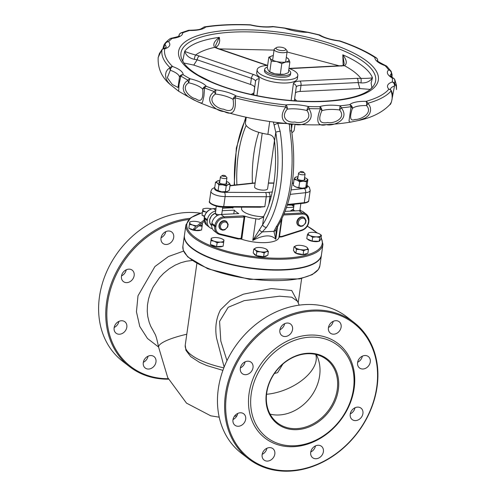 <?xml version="1.0" encoding="UTF-8"?>
<svg xmlns="http://www.w3.org/2000/svg" width="496" height="496" viewBox="0 0 496 496"><rect width="100%" height="100%" fill="white"/><g stroke="black" fill="none" stroke-linecap="round" stroke-linejoin="round"><path stroke-width="0.74" d="M297.891 302.12L291.729 290.501L271.256 288.579L243.362 294.196L230.448 300.161L220.515 309.814C216.188 318.122 214.855 327.484 216.516 337.9L224.142 367.077M282.863 364.052L277.611 372.663A52.929 17.503 -171.9 0 1 274.455 373.445M226.97 360.648L220.813 341.025L219.585 321.408L228.191 307.291L244.237 300.638L279.577 296.193L291.716 297.197L297.557 301.332M186.794 334.223A44.094 8.854 170.9 0 0 158.621 347.225C155.601 332.593 154.95 334.688 153.803 331.793L150.728 326.275L149.147 322.189L147.789 316.615L147.25 311.339L147.467 305.096L148.509 299.063L150.232 293.421L153.146 286.967L159.545 277.599L163.568 273.364L169.105 268.832L175.107 265.18L180.866 262.719L186.459 261.2L192.088 260.512M202.38 212.592L190.83 217.676L185.926 224.874L184.431 235.358A69.198 22.878 8.1 0 0 192.082 248.05A69.198 22.878 8.1 0 0 267.642 269.514A69.198 22.878 8.1 0 0 321.445 254.857L322.939 244.373L321.117 237.348M184.407 235.544A69.198 22.878 8.1 0 0 184.382 235.73A69.198 22.878 8.1 0 0 249.662 268.131A69.198 22.878 8.1 0 0 321.396 255.235A69.198 22.878 8.1 0 0 321.42 255.043M188.678 219.548A85.38 69.682 127.8 0 0 107.52 303.67A85.38 69.682 127.8 0 0 168.249 378.708M173.699 237.435A7.217 5.89 -52.2 0 1 169.44 243.579A7.217 5.89 -52.2 0 1 162.936 243.449A7.217 5.89 -52.2 0 1 162.7 234.137A7.217 5.89 -52.2 0 1 171.771 232.041A7.217 5.89 -52.2 0 1 173.699 237.435M134.162 275.584A7.217 5.89 -52.2 0 1 129.902 281.722A7.217 5.89 -52.2 0 1 123.399 281.592A7.217 5.89 -52.2 0 1 123.163 272.285A7.217 5.89 -52.2 0 1 132.234 270.184A7.217 5.89 -52.2 0 1 134.162 275.584M126.821 327.18A7.217 5.89 -52.2 0 1 122.562 333.318A7.217 5.89 -52.2 0 1 116.058 333.188A7.217 5.89 -52.2 0 1 115.822 323.882A7.217 5.89 -52.2 0 1 124.893 321.78A7.217 5.89 -52.2 0 1 126.821 327.18M155.973 361.999A7.217 5.89 -52.2 0 1 151.708 368.144A7.217 5.89 -52.2 0 1 145.21 368.013A7.217 5.89 -52.2 0 1 144.968 358.701A7.217 5.89 -52.2 0 1 154.045 356.605A7.217 5.89 -52.2 0 1 155.973 361.999M355 407.762A7.217 5.89 -52.2 0 1 350.288 413.85M362.347 356.165A7.217 5.89 -52.2 0 1 357.628 362.254M333.194 321.346A7.217 5.89 -52.2 0 1 328.482 327.434M284.623 323.69A7.217 5.89 -52.2 0 1 279.911 329.778M245.092 361.838A7.217 5.89 -52.2 0 1 240.374 367.927M237.745 413.435A7.217 5.89 -52.2 0 1 233.033 419.523M266.898 448.254A7.217 5.89 -52.2 0 1 262.186 454.342M315.468 445.91A7.217 5.89 -52.2 0 1 310.75 451.999M248.496 458.744L241.354 453.214A86.18 70.333 -52.2 0 1 218.321 388.746A86.18 70.333 -52.2 0 1 269.223 315.382A86.18 70.333 -52.2 0 1 346.884 316.944L354.026 322.474A86.18 70.333 127.8 0 0 276.365 320.912A86.18 70.333 127.8 0 0 225.463 394.277A86.18 70.333 127.8 0 0 248.496 458.744A86.18 70.333 127.8 0 0 326.157 460.307A86.18 70.333 127.8 0 0 377.059 386.942A86.18 70.333 127.8 0 0 354.026 322.474M376.718 387.264A85.38 69.682 -52.2 0 1 254.25 461.795A85.38 69.682 -52.2 0 1 273.91 323.621A85.38 69.682 -52.2 0 1 376.718 387.264M354.156 388.356A59.725 48.744 127.8 0 0 282.243 343.833A59.725 48.744 127.8 0 0 268.485 440.491A59.725 48.744 127.8 0 0 354.156 388.356M362.929 413.552A7.217 5.89 -52.2 0 1 358.67 419.69A7.217 5.89 -52.2 0 1 352.166 419.56A7.217 5.89 -52.2 0 1 351.924 410.254A7.217 5.89 -52.2 0 1 361.001 408.152A7.217 5.89 -52.2 0 1 362.929 413.552M370.27 361.956A7.217 5.89 -52.2 0 1 366.011 368.094A7.217 5.89 -52.2 0 1 359.507 367.964A7.217 5.89 -52.2 0 1 359.271 358.658A7.217 5.89 -52.2 0 1 368.342 356.556A7.217 5.89 -52.2 0 1 370.27 361.956M341.118 327.131A7.217 5.89 -52.2 0 1 336.858 333.275A7.217 5.89 -52.2 0 1 330.355 333.145A7.217 5.89 -52.2 0 1 330.119 323.832A7.217 5.89 -52.2 0 1 339.19 321.73A7.217 5.89 -52.2 0 1 341.118 327.131M292.553 329.48A7.217 5.89 -52.2 0 1 288.288 335.618A7.217 5.89 -52.2 0 1 281.79 335.488A7.217 5.89 -52.2 0 1 281.548 326.182A7.217 5.89 -52.2 0 1 290.625 324.08A7.217 5.89 -52.2 0 1 292.553 329.48M253.016 367.623A7.217 5.89 -52.2 0 1 248.756 373.767A7.217 5.89 -52.2 0 1 242.253 373.637A7.217 5.89 -52.2 0 1 242.017 364.324A7.217 5.89 -52.2 0 1 251.088 362.223A7.217 5.89 -52.2 0 1 253.016 367.623M245.675 419.219A7.217 5.89 -52.2 0 1 241.409 425.363A7.217 5.89 -52.2 0 1 234.912 425.227A7.217 5.89 -52.2 0 1 234.67 415.921A7.217 5.89 -52.2 0 1 243.747 413.819A7.217 5.89 -52.2 0 1 245.675 419.219M274.821 454.045A7.217 5.89 -52.2 0 1 270.562 460.183A7.217 5.89 -52.2 0 1 264.058 460.052A7.217 5.89 -52.2 0 1 263.822 450.746A7.217 5.89 -52.2 0 1 272.893 448.644A7.217 5.89 -52.2 0 1 274.821 454.045M323.392 451.695A7.217 5.89 -52.2 0 1 319.133 457.833A7.217 5.89 -52.2 0 1 312.629 457.703A7.217 5.89 -52.2 0 1 312.393 448.396A7.217 5.89 -52.2 0 1 321.464 446.295A7.217 5.89 -52.2 0 1 323.392 451.695M337.249 389.472A40.083 32.711 -52.2 0 1 313.571 423.596A40.083 32.711 -52.2 0 1 277.45 422.871A40.083 32.711 -52.2 0 1 276.129 371.144A40.083 32.711 -52.2 0 1 326.535 359.488A40.083 32.711 -52.2 0 1 337.249 389.472M338.322 389.72A40.883 33.368 127.8 0 0 289.087 359.247A40.883 33.368 127.8 0 0 279.67 425.413A40.883 33.368 127.8 0 0 338.322 389.72M353.481 388.988A58.119 47.436 127.8 0 0 283.495 345.669A58.119 47.436 127.8 0 0 270.103 439.723A58.119 47.436 127.8 0 0 353.481 388.988M168.473 379.167A86.18 70.333 -52.2 0 1 129.642 366.705A86.18 70.333 -52.2 0 1 106.609 302.231A86.18 70.333 -52.2 0 1 189.98 218.339M200.322 213.193A86.18 70.333 127.8 0 0 99.467 296.701A86.18 70.333 127.8 0 0 122.5 361.175L129.642 366.705M165.776 231.651A7.217 5.89 -52.2 0 1 161.057 237.739M126.238 269.793A7.217 5.89 -52.2 0 1 121.526 275.881M118.897 321.389A7.217 5.89 -52.2 0 1 114.179 327.478M148.044 356.215A7.217 5.89 -52.2 0 1 143.332 362.303M307.638 32.345A3.286 0.651 -77.8 0 1 307.892 32.203A3.286 3.286 0 0 0 307.235 32.128A3.286 1.135 90.7 0 1 307.638 32.345A114.973 38.012 -171.9 0 1 318.885 34.987A3.286 2.437 -59.2 0 1 320.131 35.235L320.131 35.235A3.286 3.286 0 0 0 319.257 34.869A3.286 0.961 104.3 0 0 318.885 34.987A24.8 8.196 8.1 0 0 339.413 41.032A3.286 1.531 -71.2 0 1 340.033 40.988A3.286 3.286 0 0 0 339.363 40.839L339.413 41.032A114.973 38.012 -171.9 0 1 374.864 57.474A3.286 3.1 4.1 0 1 377.71 60.698A3.286 3.286 0 0 0 376.241 57.803A3.286 2.542 123.4 0 0 374.864 57.474A24.8 8.196 8.1 0 0 385.088 65.677A3.286 2.846 -44.5 0 1 386.998 66.445A3.286 3.286 0 0 0 385.789 65.664L385.789 65.664A3.286 1.693 110.2 0 0 385.088 65.677A114.973 38.012 -171.9 0 1 388.678 69.924A3.286 2.976 49.4 0 1 391.325 73.737A3.286 3.069 -32 0 0 391.028 71.25L391.028 71.25A3.286 3.069 -32 0 0 390.972 71.157A3.286 2.957 144.6 0 0 390.922 71.089L390.922 71.089A3.286 2.957 144.6 0 0 388.678 69.924A24.8 8.196 8.1 0 0 392.249 78.002A3.286 3.088 -9.2 0 1 394.618 79.422A3.286 1.358 -27 0 1 394.742 79.583A3.286 1.358 -27 0 1 394.748 79.589A3.286 3.286 0 0 0 393.452 78.225A3.286 2.393 120 0 0 392.249 78.002A114.973 38.012 -171.9 0 1 392.293 81.983A3.286 2.579 71.7 0 1 394.475 86.037A3.286 2.74 -47.9 0 0 394.661 83.489A3.286 3.1 -171.7 0 0 392.293 81.983A24.8 8.196 8.1 0 0 388.876 89.193A3.286 3.038 40 0 1 391.177 90.855A3.286 1.755 -13.3 0 1 391.642 91.506L391.642 91.506A3.286 1.755 -13.3 0 1 391.648 91.524A3.286 3.286 0 0 0 390.86 90.036L390.86 90.036A3.286 2.877 137.4 0 0 388.876 89.193A114.973 38.012 -171.9 0 1 366.054 101.345A24.8 8.196 8.1 0 0 349.674 104.681A114.973 38.012 -171.9 0 1 340.082 105.791L339.593 109.951A3.286 0.694 -49.3 0 0 341.291 107.824A3.286 1.798 -95.1 0 0 340.082 105.791A24.8 8.196 8.1 0 0 319.622 106.702A114.973 38.012 -171.9 0 1 308.4 106.528A3.286 0.837 103.4 0 0 306.937 110.509L308.903 108.581A3.286 0.955 -88 0 0 308.4 106.528A24.8 8.196 8.1 0 0 285.764 104.929A3.286 0.341 96 0 1 285.764 106.95A3.286 1.029 49.8 0 1 287.302 109.126A3.286 1.99 -97.4 0 0 285.764 104.929A114.973 38.012 -171.9 0 1 236.201 96.007A3.286 2.468 121.5 0 0 233.083 99.361A3.286 1.42 -25.5 0 1 235.098 97.824A3.286 1.017 -75.4 0 1 236.201 96.007A24.8 8.196 8.1 0 0 215.859 89.857A3.286 1.581 109.2 0 0 214.303 91.543A3.286 0.484 64.4 0 0 215.438 94.029L215.859 89.857A114.973 38.012 -171.9 0 1 206.336 86.304A3.286 2.92 140.6 0 0 202.783 89.299A3.286 1.792 -11.4 0 1 204.569 87.904A3.286 1.848 -68.1 0 1 206.336 86.304A24.8 8.196 8.1 0 0 190.123 78.783A3.286 2.313 118.4 0 0 187.996 80.222A3.286 1.259 67.8 0 0 188.722 82.782A3.286 0.781 -77 0 1 190.123 78.783A114.973 38.012 -171.9 0 1 183.148 74.691A3.286 3.1 -178.9 0 0 179.453 77.345A3.286 1.941 5.7 0 1 180.86 76.037A3.286 2.511 -57.4 0 1 183.148 74.691A24.8 8.196 8.1 0 0 172.571 66.501A3.286 2.827 134.2 0 0 170.047 67.661A3.286 1.972 68.9 0 0 170.277 70.24A3.286 1.643 -70.2 0 1 172.571 66.501A114.973 38.012 -171.9 0 1 164.759 48.825A3.286 2.548 -107.4 0 0 163.339 48.763A3.286 3.286 0 0 0 161.801 49.792A3.286 1.488 39.8 0 1 162.068 49.594A3.286 3.1 11.4 0 1 164.759 48.825A24.8 8.196 8.1 0 0 168.572 41.695A3.286 3.026 -137.8 0 0 165.962 42.303A3.286 3.001 54.6 0 0 165.038 44.714A3.286 2.895 -41.1 0 1 168.572 41.695A114.973 38.012 -171.9 0 1 172.279 38.384A24.8 8.196 8.1 0 0 182.714 32.829A3.286 2.685 -111.6 0 0 181.071 32.841A3.286 3.286 0 0 0 179.168 34.838L179.168 34.838A3.286 3.168 18.9 0 0 179.019 35.501A3.286 3.094 -2.3 0 1 182.714 32.829A114.973 38.012 -171.9 0 1 189.627 30.479A24.8 8.196 8.1 0 0 205.722 27.007A114.973 38.012 -171.9 0 1 250.461 25.011A3.286 0.893 -76.2 0 1 250.802 24.893A3.286 3.286 0 0 0 250.158 24.8A3.286 0.905 92.4 0 1 250.461 25.011A24.8 8.196 8.1 0 0 273.16 26.747L273.085 26.555A3.286 3.286 0 0 0 272.329 26.555A3.286 1.953 83.1 0 1 273.16 26.747A114.973 38.012 -171.9 0 1 284.971 28.266A3.286 1.742 -69.2 0 1 285.702 28.26L285.702 28.26A3.286 3.286 0 0 0 285.008 28.08L284.971 28.266A24.8 8.196 8.1 0 0 307.638 32.345M377.71 60.779L377.704 60.673C375.937 60.338 378.628 62 385.789 65.664M202.963 27.757A3.286 3.007 45.2 0 1 202.969 27.751L202.969 27.751A3.286 3.007 45.2 0 1 205.722 27.007A3.286 2.089 -98.7 0 0 204.792 26.834A3.286 3.286 0 0 0 202.969 27.751C200.44 28.948 201.252 29.952 189.249 30.262A3.286 3.286 0 0 0 188.263 30.392A3.286 2.505 73.7 0 1 189.627 30.479A3.286 1.079 -88.9 0 0 189.249 30.262M180.42 33.238A3.286 3.168 18.9 0 0 179.168 34.838M169.75 38.924A3.286 2.939 53.6 0 1 169.892 38.812A3.286 2.939 53.6 0 1 172.279 38.384A3.286 1.903 -96.3 0 0 171.48 38.192A3.286 3.286 0 0 0 169.892 38.812L168.212 40.139A117.533 38.862 8.1 0 0 165.962 42.303L168.212 40.139A117.533 38.862 8.1 0 1 169.75 38.924M178.876 35.972L179.019 35.501A21.514 7.111 -171.9 0 1 179.013 35.836M366.55 105.586A3.286 1.463 -52.2 0 0 367.84 103.286A3.286 2.474 -105.5 0 0 366.054 101.345A3.286 1.023 91.5 0 1 366.55 105.586C373.755 113.72 359.253 120.088 355.117 119.418C350.257 121.495 349.333 117.85 352.34 108.481A3.286 2.995 -132.8 0 0 349.674 104.681A3.286 2.052 81.9 0 1 351.094 106.696A3.286 1.854 23.1 0 1 352.34 108.481A21.514 7.111 -171.9 0 1 366.55 105.586M161.795 49.805A3.286 1.488 39.8 0 1 161.801 49.792L158.174 57.431M163.271 48.788L165.038 44.714A21.514 7.111 -171.9 0 1 166.104 47.337M158.137 57.79L159.421 53.444L162.068 49.594A117.533 38.862 8.1 0 0 170.047 67.661L167.605 69.539L166.16 71.821L165.484 74.809L166.048 78.529L167.598 81.561L170.023 84.376L178.634 91.227L179.044 84.332L180.86 76.037A117.533 38.862 8.1 0 0 187.996 80.222L185.361 82.299L183.638 85.231L183.16 88.493L183.911 91.605L185.498 94.159L188.189 96.677L196.391 101.141L200.843 102.982L201.711 102.988L202.542 102.294L203.949 95.964L204.569 87.904A117.533 38.862 8.1 0 0 214.303 91.543C202.194 100.651 216.758 111.668 224.049 111.501C232.785 116.033 236.468 111.476 235.098 97.824A117.533 38.862 8.1 0 0 285.764 106.95C277.382 118.525 285.398 125.823 294.134 124.118C301.797 126.982 316.944 121.315 308.903 108.581A117.533 38.862 8.1 0 0 320.379 108.76A3.286 1.538 38.2 0 1 321.848 110.744A3.286 2.616 -109.3 0 0 319.622 106.702A3.286 1.252 89.8 0 1 320.379 108.76C315.543 121.619 317.57 126.908 326.455 124.632C333.052 126.579 350.635 119.685 341.291 107.824A117.533 38.862 8.1 0 0 351.094 106.696L349.017 120.881L349.736 122.072L351.497 121.96C327.937 125.972 300.917 125.86 270.432 121.619C243.059 117.639 219.096 111.141 198.549 102.126M179.323 78.362L178.027 87.482L172.273 84.469L167.332 77.767L170.277 70.24A21.514 7.111 -171.9 0 1 179.453 77.345L179.31 78.461M202.783 89.299C203.391 99.516 201.01 102.653 195.641 98.723C190.7 98.196 179.738 88.226 188.722 82.782A21.514 7.111 -171.9 0 1 202.783 89.299M233.083 99.361C234.627 109.449 231.446 112.716 223.547 109.151C217.149 108.996 206.299 100.291 215.438 94.029A21.514 7.111 -171.9 0 1 233.083 99.361M306.937 110.509C313.435 119.586 301.605 124.205 294.86 121.991C287.358 123.2 280.259 117.248 287.302 109.126A21.514 7.111 -171.9 0 1 306.937 110.509M339.593 109.951C346.716 118.296 333.628 123.938 327.744 122.512C319.728 124.037 317.762 120.113 321.848 110.744A21.514 7.111 -171.9 0 1 339.593 109.951M358.496 120.509L365.242 118.067L368.1 115.841L369.663 113.64L370.555 110.856L370.45 107.911L369.57 105.543L367.84 103.286A117.533 38.862 8.1 0 0 391.177 90.855L392.1 95.052L392.162 98.729L391.431 102.002L389.893 104.6M390.358 89.336A21.514 7.111 -171.9 0 1 394.475 86.037L392.342 97.427M396.502 89.615L396.192 86.236L394.661 83.489A117.533 38.862 8.1 0 0 394.618 79.422L396.447 85.064L394.742 79.583M390.216 75.479A21.514 7.111 -171.9 0 1 391.325 73.737L391.766 77.116M298.592 225.68L298.214 225.389A4.929 4.024 -52.2 0 1 296.899 221.706A4.929 4.024 -52.2 0 1 299.807 217.508A4.929 4.024 -52.2 0 1 304.253 217.595L304.631 217.887A4.929 4.024 127.8 0 0 300.185 217.8A4.929 4.024 127.8 0 0 297.271 221.991A4.929 4.024 127.8 0 0 298.592 225.68L300.632 226.443L302.734 226.052L305.617 223.157L306.063 220.59L304.631 217.887M220.695 229.45L220.317 229.158A4.929 4.024 -52.2 0 1 219.003 225.469A4.929 4.024 -52.2 0 1 221.91 221.272A4.929 4.024 -52.2 0 1 226.356 221.359L226.728 221.65A4.929 4.024 127.8 0 0 222.289 221.563A4.929 4.024 127.8 0 0 219.375 225.761A4.929 4.024 127.8 0 0 220.695 229.45L222.735 230.206L224.837 229.822L227.72 226.926L228.166 224.359L226.728 221.65M214.774 187.37L211.966 189.038L210.912 191.264A10.683 3.534 8.1 0 0 225.116 196.577L223.696 206.559L264.814 206.714L259.65 207.173M281.393 220.125L278.938 237.392L279.787 236.976L279.471 236.536L281.97 218.99M241.571 239.202L241.893 238.502L239.804 238.911L241.571 239.202A24.651 8.153 8.1 0 0 278.938 237.398L279.787 236.976L279.471 236.536L279.031 236.71M273.401 122.035L275.77 132.252A87.104 41.28 87.2 0 1 262.601 224.8L252.786 240.405C263.692 234.8 271.362 234.428 275.788 239.289L276.173 229.431A3.286 2.883 17.2 0 0 276.185 229.394M241.893 238.502L244.85 216.169A24.651 8.153 8.1 0 0 255.862 218.792A24.651 8.153 8.1 0 0 258.986 219.201M238.495 238.973A0.825 0.391 -92.8 0 0 238.644 239.029L239.804 238.911M244.85 216.169L243.083 215.878L244.15 216.895L241.093 238.396L238.979 238.495A2.468 2.009 -52.2 0 1 238.427 238.446L220.162 233.945A8.215 6.708 -52.2 0 1 215.865 226.79L215.996 225.885A8.215 6.708 -52.2 0 1 224.31 217.856L244.95 217.006M233.455 207.123A24.651 8.153 8.1 0 0 233.418 207.316L232.574 207.737L233.418 207.316M232.891 208.171L232.574 207.737L232.891 208.171M218.023 215.208L217.98 214.675L215.208 213.565M215.245 213.292A0.825 0.614 42.6 0 1 214.979 213.317L217.112 215.673M221.861 214.861L221.47 214.365A0.825 0.756 -95.3 0 0 221.458 214.452M215.27 213.15L214.979 213.317A7.397 6.033 -52.2 0 0 209.895 219.108A7.397 6.033 -52.2 0 0 211.674 225.581L209.882 223.045L209.597 219.957L211.525 215.679L215.276 213.1M221.47 214.365L220.782 214.489M219.883 214.613L217.98 214.675M296.98 210.8L295.715 210.862M294.748 210.905L293.353 209.74L294.134 204.253M293.396 209.436A0.825 0.626 44 0 1 293.105 209.467L292.931 210.992M299.999 211.234L299.596 210.657A0.825 0.756 -91.4 0 0 299.59 210.688M293.415 209.3L293.105 209.467A7.397 6.033 -52.2 0 0 290.402 211.116M299.596 210.657L299.187 210.695M308.717 221.991L308.847 221.086A9.04 7.378 127.8 0 0 306.435 214.322L303.428 211.997A9.04 7.378 127.8 0 0 299.094 210.695L285.287 211.364M286.645 207.595L293.706 207.254M222.258 210.707L234.323 210.124A24.651 8.153 8.1 0 0 238.824 213.609L221.042 214.47A9.04 7.378 127.8 0 0 211.891 223.299L211.761 224.211A9.04 7.378 127.8 0 0 214.179 230.969L217.18 233.294A9.04 7.378 127.8 0 0 219.499 234.403A0.825 0.446 -76.2 0 0 219.592 234.453A0.825 0.446 -76.2 0 0 220.162 233.945M263.512 216.696A16.436 5.431 -171.9 0 1 241.546 208.525L241.744 207.154M300.012 209.597A9.04 7.378 -52.2 0 1 300.75 210.806M212.362 228.681L211.99 228.594A9.04 7.378 -52.2 0 1 209.672 227.478A9.04 7.378 -52.2 0 1 207.26 220.72L207.384 219.815A9.04 7.378 -52.2 0 1 215.562 211.091M234.323 210.124L233.79 213.857M274.474 140.461L267.604 188.734A6.572 2.176 -171.9 0 1 260.791 189.956A6.572 2.176 -171.9 0 1 254.591 186.88L262.223 133.238M246.239 117.261L245.433 122.915A24.651 8.153 8.1 0 0 267.883 134.335L269.706 121.52M291.902 132.705A24.651 8.153 8.1 0 0 294.24 129.859L295.046 124.205M289.329 123.771L289.906 130.851A3.286 0.632 -8.8 0 1 291.667 131.136L291.22 123.926A3.286 1.283 3.4 0 1 291.214 123.969A3.286 1.283 3.4 0 1 291.183 124.112M289.906 130.851A90.39 42.836 87.2 0 1 276.235 226.889A3.286 2.418 33 0 0 278.002 225.978A3.286 2.418 33 0 0 278.014 225.965L276.173 229.431A3.286 2.883 17.2 0 1 273.904 231.328L275.788 239.289L277.593 226.622M276.235 226.889L273.904 231.328L262.316 231.886L266.476 227.36A90.39 42.836 -92.8 0 0 280.147 131.322L277.779 123.25L286.446 123.516M259.414 219.244L255.862 218.792L252.786 240.405L262.316 231.886A3.286 2.04 52.2 0 1 259.408 229.617M274.307 124.93A3.286 0.434 -25.3 0 1 277.779 123.25L277.32 122.531M266.476 227.36A3.286 2.418 33 0 1 262.601 224.8L263.835 216.107A82.169 38.942 -92.8 0 0 274.536 140.938L275.77 132.252A3.286 0.632 -8.8 0 1 280.147 131.322M258.689 219.182L263.153 217.298L263.835 216.107M274.536 140.926L274.536 140.938C274.096 136.983 271.876 134.788 267.883 134.335M236.896 184.797A82.169 38.942 87.2 0 1 246.171 125.432M256.953 95.685L259.21 78.895A12.326 4.073 8.1 0 0 253.58 74.53L199.349 56.023A3.286 1.544 108.8 0 0 197.154 59.793L251.391 78.306A9.04 2.988 -171.9 0 1 255.521 81.505L253.698 95.009M199.349 56.023L195.647 55.006A3.286 0.663 102.2 0 0 194.327 59.322L197.154 59.793L193.781 65.081L183.849 63.011M215.859 47.554A3.286 2.282 -62.2 0 0 215.816 47.529L218.376 48.608A3.286 1.544 -71.2 0 0 217.75 48.645L214.718 47.362A3.286 2.282 -62.2 0 1 215.816 47.529L215.58 45.502L219.344 37.355C214.191 41.149 212.654 44.491 214.718 47.362A87.86 29.047 8.1 0 0 195.647 55.006C190.185 53.494 186.552 52.229 184.741 51.224C186.019 55.484 189.212 58.181 194.327 59.322M297.823 75.535L297.389 78.61A20.541 6.789 -171.9 0 1 276.092 82.435A20.541 6.789 -171.9 0 1 256.711 72.819L257.151 69.75A20.541 6.789 8.1 0 0 276.526 79.366A20.541 6.789 8.1 0 0 297.823 75.535A20.541 6.789 8.1 0 0 288.957 68.429L343.43 65.584A3.286 2.294 -101.8 0 0 343.381 65.596M371.932 87.637L371.12 83.08L372.459 77.779C370.407 78.238 366.544 78.442 360.877 78.38A3.286 0.682 93.9 0 1 360.958 82.894C366.191 83.223 370.022 81.518 372.459 77.779A96.354 31.856 8.1 0 0 362.588 66.061A96.354 31.856 8.1 0 0 342.817 54.82L344.199 63.841M289.49 68.628L344.54 65.732A87.86 29.047 8.1 0 1 360.877 78.38L357.052 78.331A3.286 1.556 87.2 0 1 358.112 82.565L360.958 82.894M344.193 63.724L343.43 65.584A3.286 2.294 -101.8 0 1 344.54 65.732C347.299 63.538 346.729 59.898 342.817 54.82L343.164 65.639M341.285 66.123A3.286 1.556 -92.8 0 0 340.684 65.912M258.776 132.32A82.169 38.942 -92.8 0 0 252.396 183.117M253.58 74.53A3.286 1.544 108.8 0 0 251.391 78.306L250.517 84.45A9.04 2.988 -171.9 0 1 254.646 87.643L255.521 81.505A3.286 3.1 -172.3 0 1 259.21 78.895M253.654 95.003L254.646 87.643M295.411 93.105A9.04 2.988 -171.9 0 1 300.142 91.469L301.016 85.324L358.112 82.565L359.867 88.579L300.142 91.469M359.873 88.579L370.252 89.392M216.008 47.628L218.345 45.031L219.306 42.935L219.709 40.653L219.344 37.355A96.354 31.856 8.1 0 0 184.741 51.224L182.881 60.239M250.517 84.45L193.781 65.081M224.645 176.464A1.643 0.546 -171.9 0 1 222.785 176.142A1.643 0.546 -171.9 0 1 222.394 175.479A1.643 0.546 -171.9 0 1 223.969 175.342A1.643 0.546 -171.9 0 1 225.444 175.906A1.643 0.546 -171.9 0 1 224.645 176.464M222.394 175.479L220.683 176.607A3.286 1.085 8.1 0 0 220.422 176.954A3.286 1.085 8.1 0 0 221.917 178.12A3.286 1.085 8.1 0 0 225.178 178.579A3.286 1.085 8.1 0 0 226.926 177.878A3.286 1.085 8.1 0 0 226.777 177.475L225.444 175.906M302.777 172.682A1.643 0.546 -171.9 0 1 300.917 172.366A1.643 0.546 -171.9 0 1 300.533 171.697A1.643 0.546 -171.9 0 1 302.101 171.566A1.643 0.546 -171.9 0 1 303.577 172.131A1.643 0.546 -171.9 0 1 302.777 172.682M300.533 171.697L298.815 172.831A3.286 1.085 8.1 0 0 298.555 173.178A3.286 1.085 8.1 0 0 300.055 174.338A3.286 1.085 8.1 0 0 303.31 174.803A3.286 1.085 8.1 0 0 305.065 174.102A3.286 1.085 8.1 0 0 304.91 173.693L303.577 172.131M283.123 50.586A4.929 1.631 -171.9 0 1 277.549 49.625A4.929 1.631 -171.9 0 1 276.384 47.628A4.929 1.631 -171.9 0 1 281.102 47.225A4.929 1.631 -171.9 0 1 285.529 48.93A4.929 1.631 -171.9 0 1 283.123 50.586M276.384 47.628L274.666 48.757A6.572 2.176 8.1 0 0 274.145 49.451A6.572 2.176 8.1 0 0 277.14 51.782A6.572 2.176 8.1 0 0 283.656 52.706A6.572 2.176 8.1 0 0 287.165 51.305A6.572 2.176 8.1 0 0 286.855 50.493L285.529 48.93M267.4 67.121A13.15 4.346 8.1 0 0 264.69 69.254A13.15 4.346 8.1 0 0 277.09 75.411A13.15 4.346 8.1 0 0 290.718 72.962A13.15 4.346 8.1 0 0 288.709 70.153M290.718 72.962L290.501 74.493A13.15 4.346 -171.9 0 1 276.873 76.948A13.15 4.346 -171.9 0 1 264.467 70.792L264.69 69.254M267.648 65.398A20.541 6.789 8.1 0 0 257.151 69.75M254.64 87.358L254.088 91.245A20.541 6.789 8.1 0 0 254.082 91.828M193.719 228.978L194.351 229.623L193.719 228.978M306.354 178.448L307.88 179.527L306.59 181.796L303.211 181.245L299.689 181.759L296.955 180.073L294.072 179.459L293.235 185.355L295.963 187.042L302.225 188.207A6.411 2.12 -171.9 0 1 295.963 187.042A6.411 2.12 -171.9 0 1 294.835 186.477A6.411 2.12 -171.9 0 1 294.76 186.434M306.59 181.796L305.747 187.686L304.928 187.916A6.411 2.12 -171.9 0 1 302.225 188.207L305.753 187.686L306.317 187.091L307.036 185.423L307.88 179.527M298.053 176.694A6.411 2.12 8.1 0 0 296.186 176.967A6.411 2.12 8.1 0 0 294.791 177.791A6.411 2.12 8.1 0 0 296.955 180.073A6.411 2.12 8.1 0 0 303.211 181.245A6.411 2.12 8.1 0 0 307.309 180.122A6.411 2.12 8.1 0 0 306.28 178.399A6.411 2.12 8.1 0 0 305.145 177.841A6.411 2.12 8.1 0 0 304.563 177.618M294.072 179.459L294.791 177.791L296.186 176.967M299.689 181.759L298.846 187.655M297.656 179.186A3.36 1.11 -171.9 0 1 297.65 179.044A3.36 1.11 -171.9 0 1 297.749 178.833M304.259 179.757A3.36 1.11 -171.9 0 1 304.296 179.992A3.36 1.11 -171.9 0 1 304.253 180.129M297.904 177.773A3.956 1.308 8.1 0 0 297.315 178.889A3.956 1.308 8.1 0 0 298.524 179.645A3.956 1.308 8.1 0 0 304.656 179.936A3.956 1.308 8.1 0 0 304.408 178.696M219.92 180.47A6.411 2.12 8.1 0 0 218.054 180.742A6.411 2.12 8.1 0 0 217.558 180.904A6.411 2.12 8.1 0 0 217.279 183.005A6.411 2.12 8.1 0 0 222.636 184.834A6.411 2.12 8.1 0 0 228.278 184.562L226.226 185.888L222.636 184.834L218.891 184.853L217.279 183.005L215.506 182.23L214.669 188.127L216.696 190.253A6.411 2.12 -171.9 0 1 216.678 190.241A6.411 2.12 -171.9 0 0 221.644 191.803L227.286 191.53L229.332 190.204L230.175 184.307L228.278 184.562A6.411 2.12 8.1 0 0 228.557 182.46L230.175 184.307M216.287 189.974L221.644 191.803A6.411 2.12 -171.9 0 0 226.79 191.692L227.286 191.53M228.185 182.199L228.557 182.46A6.411 2.12 8.1 0 0 228.148 182.181A6.411 2.12 8.1 0 0 226.43 181.393M215.506 182.23L218.029 180.749M218.891 184.853L218.054 190.749M226.226 185.888L225.382 191.785M219.517 182.968A3.36 1.11 -171.9 0 1 219.511 182.826A3.36 1.11 -171.9 0 1 219.616 182.609M226.12 183.532A3.36 1.11 -171.9 0 1 226.164 183.768A3.36 1.11 -171.9 0 1 226.114 183.904M219.765 181.548A3.956 1.308 8.1 0 0 219.182 182.664A3.956 1.308 8.1 0 0 219.437 182.9A3.956 1.308 8.1 0 0 223.064 184.072A3.956 1.308 8.1 0 0 226.523 183.712A3.956 1.308 8.1 0 0 226.275 182.478M273.271 55.595A9.622 3.181 8.1 0 0 272.949 55.651A9.622 3.181 8.1 0 0 272.155 55.837A9.622 3.181 8.1 0 0 270.165 58.367L268.813 57.207L267.288 67.89L268.417 70.655L269.768 71.815L274.914 73.823A9.622 3.181 -171.9 0 1 269.861 71.939L269.322 71.61L269.768 71.815L271.287 61.132L270.165 58.367A9.622 3.181 8.1 0 0 276.663 61.541A9.622 3.181 8.1 0 0 285.956 61.994L281.815 63.55L276.663 61.541L271.287 61.132M280.296 74.226L284.208 74.276A9.622 3.181 -171.9 0 1 274.914 73.823L280.296 74.226L281.815 63.55M285.033 74.09A9.622 3.181 -171.9 0 1 285.002 74.096A9.622 3.181 -171.9 0 1 284.208 74.276L288.35 72.72L289.869 62.043L285.956 61.994A9.622 3.181 8.1 0 0 288.746 59.278L289.869 62.043M268.813 57.207L272.124 55.843M287.395 58.119L288.746 59.278A9.622 3.181 8.1 0 0 287.296 57.989A9.622 3.181 8.1 0 0 286.291 57.449M306.621 247.101L307.284 247.634A6.411 2.12 8.1 0 0 306.516 247.033A6.411 2.12 8.1 0 0 302.455 245.638A6.411 2.12 8.1 0 0 296.459 245.588A6.411 2.12 8.1 0 0 296.422 245.601A6.411 2.12 8.1 0 0 295.294 247.547L293.998 246.76L296.422 245.601M308.431 249.494L306.119 249.593A6.411 2.12 8.1 0 0 307.284 247.634L308.431 249.494L307.886 253.301L303.118 254.572L295.901 253.208L293.458 250.573L293.998 246.76M303.657 250.765L300.123 249.55A6.411 2.12 8.1 0 0 306.119 249.593L303.657 250.765L303.118 254.572M296.441 249.401L295.294 247.547A6.411 2.12 8.1 0 0 300.123 249.55L296.441 249.401L295.901 253.208M306.85 253.58A6.411 2.12 -171.9 0 1 302.727 254.671A6.411 2.12 -171.9 0 1 294.258 251.478L294.264 251.441M222.909 239.357L223.969 240.039L223.64 242.463L220.46 242.085A6.411 2.12 8.1 0 0 223.882 240.715A6.411 2.12 8.1 0 0 222.76 239.264A6.411 2.12 8.1 0 0 220.949 238.446A6.411 2.12 8.1 0 0 214.601 237.547A6.411 2.12 8.1 0 0 212.666 237.826A6.411 2.12 8.1 0 0 211.184 238.917A6.411 2.12 8.1 0 0 214.111 241.186A6.411 2.12 8.1 0 0 220.46 242.085L217.13 242.78L214.111 241.186L210.943 240.665L211.271 238.241L212.499 237.875M223.64 242.463L223.101 246.27L216.585 246.586L213.491 245.532L210.403 244.478L211.271 238.241M216.585 246.586L217.13 242.78M210.403 244.478L210.943 240.665M222.506 246.301A6.411 2.12 -171.9 0 1 216.87 246.754A6.411 2.12 -171.9 0 1 211.209 244.881A6.411 2.12 -171.9 0 1 210.955 244.664M210.496 243.784A6.411 2.12 -171.9 0 1 210.502 243.71L210.564 243.257M206.565 212.263L205.735 211.935A6.411 2.12 8.1 0 0 206.609 212.207M202.566 211.414L202.802 209.665A6.411 2.12 8.1 0 0 205.735 211.935L202.566 211.414L202.021 215.227L202.889 208.99L204.123 208.624M211.587 208.897A6.411 2.12 8.1 0 0 206.224 208.295A6.411 2.12 8.1 0 0 204.29 208.574A6.411 2.12 8.1 0 0 202.802 209.665L202.889 208.99M204.557 216.089L202.021 215.227M204.445 216.51A6.411 2.12 -171.9 0 1 202.833 215.636A6.411 2.12 -171.9 0 1 202.579 215.413M202.114 214.532A6.411 2.12 -171.9 0 1 202.12 214.458L202.188 214.012M201.816 223.392L202.43 223.801L202.108 226.226L198.927 225.854A6.411 2.12 8.1 0 0 202.343 224.477A6.411 2.12 8.1 0 0 201.779 223.423M195.591 226.542L192.578 224.955A6.411 2.12 8.1 0 0 197.104 225.829M200.768 222.772A6.411 2.12 8.1 0 0 199.417 222.208A6.411 2.12 8.1 0 0 193.068 221.315A6.411 2.12 8.1 0 0 191.127 221.588A6.411 2.12 8.1 0 0 189.646 222.685A6.411 2.12 8.1 0 0 192.578 224.955L189.404 224.434L189.732 222.003L190.96 221.638M202.108 226.226L201.562 230.039L195.052 230.355L188.864 228.241L189.732 222.003M195.052 230.355L195.263 228.861M188.864 228.241L189.404 224.434M200.973 230.063A6.411 2.12 -171.9 0 1 195.331 230.516A6.411 2.12 -171.9 0 1 189.67 228.65A6.411 2.12 -171.9 0 1 189.416 228.433M188.957 227.546A6.411 2.12 -171.9 0 1 188.964 227.472L189.026 227.025M260.574 251.819L256.841 251.782L255.378 249.928A6.411 2.12 8.1 0 0 260.574 251.819A6.411 2.12 8.1 0 0 266.34 251.652L264.151 252.929L260.574 251.819M253.76 249.147L255.948 247.87A6.411 2.12 8.1 0 0 255.378 249.928L253.76 249.147L253.22 252.96L256.302 255.589L256.841 251.782M255.948 247.87L256.271 247.771A6.411 2.12 8.1 0 0 255.948 247.87M266.414 249.234L268.379 251.447L266.34 251.652A6.411 2.12 8.1 0 0 266.916 249.593A6.411 2.12 8.1 0 0 266.377 249.209A6.411 2.12 8.1 0 0 261.721 247.702A6.411 2.12 8.1 0 0 256.283 247.771L256.258 247.777M264.151 252.929L263.612 256.736L265.726 255.998L267.84 255.254L268.379 251.447M263.612 256.736L256.302 255.589M266.767 255.632A6.411 2.12 -171.9 0 1 260.003 256.63A6.411 2.12 -171.9 0 1 254.107 253.716M319.722 234.05L321.408 235.302L320.627 235.86A6.411 2.12 8.1 0 0 319.678 234.019A6.411 2.12 8.1 0 0 318.829 233.579A6.411 2.12 8.1 0 0 312.647 232.295A6.411 2.12 8.1 0 0 309.585 232.587A6.411 2.12 8.1 0 0 308.27 233.294L309.051 232.736M319.691 237.485L316.25 236.852A6.411 2.12 8.1 0 0 320.627 235.86L319.691 237.485L319.151 241.298L312.108 241.106L306.788 238.731L307.334 234.918L308.27 233.294A6.411 2.12 8.1 0 0 310.068 235.575A6.411 2.12 8.1 0 0 316.25 236.852L312.654 237.293L310.068 235.575L307.334 234.918M319.151 241.298L320.869 239.109L321.408 235.302M312.108 241.106L312.654 237.293M318.878 241.285A6.411 2.12 -171.9 0 1 312.275 241.261A6.411 2.12 -171.9 0 1 307.582 239.084M320.149 240.021L320.112 240.275A6.411 2.12 -171.9 0 1 319.275 241.13M223.839 367.858A52.929 17.503 -171.9 0 1 212.666 364.938A52.929 17.503 -171.9 0 1 185.244 345.117L196.856 263.543M315.741 354.435A40.083 21.706 -23.1 0 1 266.563 394.27M242.786 366.203A44.094 23.876 -23.1 0 1 243.846 364.882M307.272 226.207A68.398 22.611 -171.9 0 1 317.049 232.953M321.048 237.869A68.398 22.611 -171.9 0 1 237.851 253.871A68.398 22.611 -171.9 0 1 202.362 212.71M185.926 224.874A69.198 22.878 8.1 0 0 193.57 237.565A69.198 22.878 8.1 0 0 269.136 259.03A69.198 22.878 8.1 0 0 322.939 244.373M182.888 246.221L183.235 250.133L187.748 256.916L207.836 268.807L249.507 279.347L299.751 278.895L312.251 274.635L318.469 269.396L319.901 265.72A69.198 22.878 -171.9 0 1 248.174 278.622A69.198 22.878 -171.9 0 1 182.888 246.221L184.382 235.73M183.582 251.1L168.466 256.513L154.907 266.563L138 295.796L136.443 311.786L139.767 326.473L147.486 338.489L158.59 347.045M316.256 354.559A40.083 32.711 -52.2 0 1 319.622 375.825A40.083 32.711 -52.2 0 1 270.109 414.148M364.796 62.694A98.338 32.513 -171.9 0 1 370.413 89.249C362.551 95.759 347.386 99.733 324.911 101.172C299.9 102.325 273.966 99.77 247.107 93.521C233.38 90.229 221.272 86.261 210.781 81.617L198.499 75.342C191.239 70.965 186.279 66.737 183.613 62.663A98.338 32.513 -171.9 0 1 244.063 31.837A98.338 32.513 -171.9 0 1 364.796 62.694M183.712 62.812A98.338 32.513 -171.9 0 1 183.613 62.663L182.627 60.568M367.214 61.442A100.899 33.356 8.1 0 0 194.178 36.964A100.899 33.356 8.1 0 0 274.021 98.791A100.899 33.356 8.1 0 0 367.214 61.442M298.369 222.251A4.111 3.354 -52.2 0 1 304.265 218.662A4.111 3.354 -52.2 0 1 303.316 225.314A4.111 3.354 -52.2 0 1 298.369 222.251M220.472 226.015A4.111 3.354 -52.2 0 1 226.368 222.431A4.111 3.354 -52.2 0 1 225.42 229.078A4.111 3.354 -52.2 0 1 220.472 226.015M260.685 207.229L223.411 207.086C216.51 207.52 207.626 202.988 209.492 201.246A10.683 3.534 -171.9 0 0 223.696 206.559L223.305 207.037M264.814 206.714L266.234 196.732A16.436 5.431 8.1 0 0 269.979 196.552L271.2 196.422M224.434 192.336A3.286 1.197 -89.8 0 1 225.116 196.577L266.234 196.732A3.286 1.197 90.2 0 0 265.558 192.491L224.434 192.336A7.397 2.443 -171.9 0 1 217.105 190.948A7.397 2.443 -171.9 0 1 214.762 188.269M290.272 194.351L305.685 192.684L304.265 202.666A0.825 0.471 83.8 0 1 303.887 203.199C307.353 202.628 308.983 201.723 308.779 200.477A10.683 3.534 -171.9 0 1 304.265 202.666L287.649 204.464M268.888 204.234L269.979 196.552A3.286 1.891 -96.2 0 0 268.553 192.349A13.15 4.346 -171.9 0 1 265.558 192.491M306.869 185.87A7.397 2.443 -171.9 0 1 304.253 188.474A3.286 1.891 -96.2 0 1 305.685 192.684A10.683 3.534 8.1 0 0 310.198 190.501L308.779 200.477M281.096 236.914A0.825 0.391 -92.8 0 0 281.244 236.964A0.825 0.391 -92.8 0 0 281.579 236.437L279.471 236.536M281.858 236.772L282.156 236.332A2.468 2.009 -52.2 0 1 281.579 236.437M301.667 230.435L301.959 229.989L282.156 236.332M279.434 237.082L282.026 236.821L301.835 230.485C305.679 229.016 308.004 226.232 308.81 222.14L308.369 222.32A8.215 6.708 -52.2 0 1 301.959 229.989M299.094 210.695L302.101 213.026A9.04 7.378 127.8 0 1 306.435 214.322L308.94 221.235L308.369 222.32M284.282 213.881L302.101 213.026A0.825 0.391 87.2 0 1 302.368 214.08A8.215 6.708 -52.2 0 1 308.5 221.408M283.817 214.979L302.368 214.08M287.457 205.084L291.586 204.885L293.799 206.596M215.673 210.31L213.534 208.655L215.927 208.543M222.611 208.215L232.574 207.737M243.083 215.878L224.049 216.795L221.042 214.47M293.998 205.183A9.04 7.378 -52.2 0 0 291.586 204.885A0.825 0.391 -92.8 0 0 291.437 204.829A0.825 0.391 -92.8 0 0 291.295 204.898M211.891 223.299L214.892 225.624A9.04 7.378 127.8 0 1 224.049 216.795A0.825 0.391 87.2 0 1 224.31 217.856M215.865 226.79L214.768 226.536L214.892 225.624L215.996 225.885M211.761 224.211L214.768 226.536A9.04 7.378 127.8 0 0 217.18 233.294L219.592 234.453L237.857 238.954A0.825 0.446 -76.2 0 0 238.427 238.446M219.703 234.459L237.764 238.905A0.825 0.446 -76.2 0 0 237.857 238.954L238.644 239.029A0.825 0.391 -92.8 0 0 238.979 238.495M207.26 220.72L204.253 218.395L204.29 217.335L204.166 218.24L206.671 225.153A9.04 7.378 -52.2 0 1 204.253 218.395L204.29 218.122M207.384 219.815L204.383 217.484A9.04 7.378 -52.2 0 1 213.534 208.655A0.825 0.391 -92.8 0 0 213.385 208.605C208.494 209.331 205.462 212.238 204.29 217.335L204.426 217.217M215.934 208.481L213.385 208.605A0.825 0.391 -92.8 0 0 213.237 208.68M304.253 188.474L291.164 189.894M272.261 191.946L268.553 192.349M268.398 183.167L273.854 183.191M292.231 183.266L293.533 183.272M255.149 182.919L252.855 183.067A3.286 1.891 83.8 0 1 253.648 183.266A13.15 4.346 -171.9 0 1 255.118 183.154M229.958 185.826L253.648 183.266M294.494 99.907A21.365 7.062 -171.9 0 1 294.872 100.818M252.929 94.848A21.365 7.062 -171.9 0 1 253.809 93.843M292.2 124.006L291.431 129.406M234.565 185.045A87.104 41.28 87.2 0 1 246.084 118.346M357.052 78.331L299.956 81.09A12.326 4.073 8.1 0 0 293.384 83.725L291.121 100.527M217.75 48.645L266.972 65.447M299.956 81.09A3.286 1.556 87.2 0 1 301.016 85.324A9.04 2.988 -171.9 0 0 296.199 87.246A3.286 3.1 7.7 0 1 296.199 87.259L294.376 100.781L296.199 87.234A3.286 3.1 7.7 0 0 293.384 83.725M298.189 302.814L301.655 278.461M222.902 370.369L206.733 365.546L199.497 362.353L190.706 356.618L185.926 350.3L185.244 345.117M299.181 305.145L297.507 301.208M317.434 233.064L307.322 226.126M319.901 265.72L321.396 255.235M236.958 415.704L234.403 416.287M219.213 417.186L210.757 415.815L186.515 403.136L167.753 377.667L158.621 347.225M339.363 40.839C331.179 39.761 324.768 37.894 320.131 35.235M391.028 71.25A3.286 3.286 0 0 0 390.922 71.089L386.998 66.445M393.452 78.225C390.984 76.514 389.899 75.584 390.203 75.435L390.203 75.578M178.765 36.072L179.149 34.887M390.86 90.036L390.346 89.435M162.849 48.961L163.835 45.161L165.304 42.898M178.628 91.227L193.521 99.783L198.536 102.126M351.478 121.966L358.639 120.478C372.198 117.552 382.645 112.226 389.974 104.501C390.836 105.45 393.688 95.598 391.642 91.506M166.092 47.436L163.339 48.763M179 35.935L179.037 35.793C180.302 35.979 177.785 36.778 171.48 38.192M188.263 30.392L181.071 32.841M392.051 77.333L392.063 74.437L391.04 71.263M250.158 24.8C233.374 24.124 218.252 24.8 204.792 26.834M272.329 26.555C265.757 27.261 258.583 26.703 250.802 24.893M376.241 57.803C366.767 51.584 354.696 45.979 340.033 40.988M285.008 28.08L273.085 26.555M307.235 32.128L285.702 28.26M319.257 34.869L307.892 32.203M210.912 191.264L209.492 201.246M303.887 203.199L287.494 204.972M222.617 208.159L232.922 207.632M216.262 206.15L215.45 213.162M221.737 214.346L222.772 207.08M290.172 211.129L293.421 209.262M299.857 210.682L300.874 203.521M287.475 205.022L294.004 205.164M206.671 225.153L209.672 227.478M307.049 185.361L309.324 187.265L310.198 190.501M293.564 183.055L292.256 183.055M273.885 182.981L268.429 182.956M252.855 183.067L229.995 185.541M253.952 92.802L251.181 94.463M296.658 100.936L294.655 98.729M278.002 225.978C292.256 201.5 296.806 169.886 291.667 131.136M245.818 117.168L236.332 148.013L234.174 185.089M267.586 65.404L218.376 48.608M226.071 183.923L226.926 177.878M219.561 182.993L220.422 176.954M304.203 180.141L305.065 174.102M297.693 179.217L298.555 173.178M285.634 62.05L287.165 51.305M272.62 60.196L274.145 49.451M339.717 65.956L287.066 51.968M274.052 50.115L219.226 48.893M370.413 89.249L371.95 87.513M182.609 60.692L182.912 60.202M396.447 85.064L396.502 89.553M170.314 84.649C161.659 77.283 157.616 68.2 158.187 57.393M194.351 229.623L204.278 221.34M193.614 228.737L195.505 227.162M196.621 226.232L204.085 220.001M287.296 57.989L287.835 58.323M222.76 239.264L223.163 239.506M212.666 237.826L212.226 237.944M204.29 208.574L203.844 208.698M191.127 221.588L190.687 221.712M309.585 232.587L308.952 232.754"/></g></svg>
